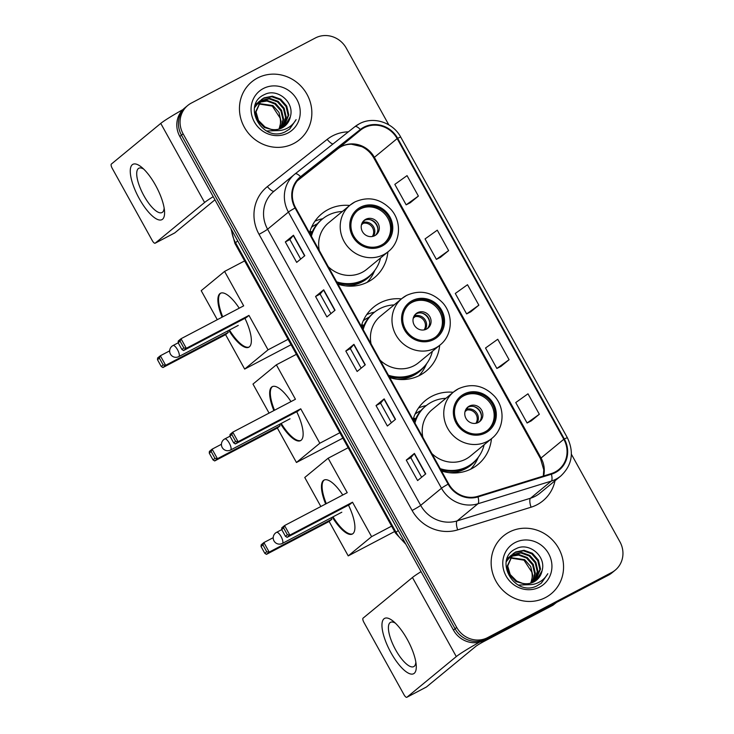 <?xml version="1.0" encoding="UTF-8"?>
<svg xmlns="http://www.w3.org/2000/svg" width="734" height="734" viewBox="0 0 734 734"><rect width="100%" height="100%" fill="white"/><g stroke="black" fill="none" stroke-linecap="round" stroke-linejoin="round"><path stroke-width="1.1" d="M453.217 392.295A41.407 38.975 50.5 0 0 431.62 396.406A41.407 38.975 50.5 0 0 425.335 400.571A41.407 38.975 50.5 0 0 413.068 419.674M441.51 470.98A41.407 38.975 50.5 0 0 471.678 468.677A41.407 38.975 50.5 0 0 477.972 464.503A41.407 38.975 50.5 0 0 491.45 438.73M401.443 298.885A41.407 38.975 50.5 0 0 379.845 302.995A41.407 38.975 50.5 0 0 373.56 307.17A41.407 38.975 50.5 0 0 361.293 326.263M389.736 377.579A41.407 38.975 50.5 0 0 419.903 375.267A41.407 38.975 50.5 0 0 426.188 371.092A41.407 38.975 50.5 0 0 439.675 345.319M349.668 205.474A41.407 38.975 50.5 0 0 328.07 209.585A41.407 38.975 50.5 0 0 321.786 213.759A41.407 38.975 50.5 0 0 309.519 232.862M337.952 284.168A41.407 38.975 50.5 0 0 368.129 281.856A41.407 38.975 50.5 0 0 374.413 277.691A41.407 38.975 50.5 0 0 387.901 251.918M311.666 226.925A37.884 35.672 -129.5 0 1 314.317 225.375A37.884 35.672 -129.5 0 1 314.666 225.2M363.44 320.336A37.884 35.672 -129.5 0 1 366.092 318.785A37.884 35.672 -129.5 0 1 366.44 318.602M415.215 413.737A37.884 35.672 -129.5 0 1 417.875 412.196A37.884 35.672 -129.5 0 1 418.215 412.013M322.749 218.741A41.407 38.975 50.5 0 0 314.941 221.191M374.523 312.152A41.407 38.975 50.5 0 0 366.716 314.602M426.298 405.553A41.407 38.975 50.5 0 0 418.49 408.003M388.791 124.835L346.283 48.15A23.433 22.066 50.5 0 0 315.363 37.975L191.345 103.072A23.433 22.066 50.5 0 0 187.785 105.439L184.528 108.118A23.433 22.066 50.5 0 0 179.839 136.487L453.465 630.111A23.433 22.066 50.5 0 0 484.385 640.287L608.413 575.19A23.433 22.066 50.5 0 0 611.963 572.823L613.596 571.492A23.433 22.066 50.5 0 1 610.037 573.85A23.433 22.066 50.5 0 0 613.596 571.492L615.22 570.153A23.433 22.066 50.5 0 0 619.909 541.775L571.401 454.263M186.161 106.779A23.433 22.066 50.5 0 0 181.472 135.148L455.089 628.772A23.433 22.066 50.5 0 0 486.009 638.947L610.037 573.85L486.009 638.947A23.433 22.066 50.5 0 1 455.089 628.772L181.472 135.148A23.433 22.066 50.5 0 1 186.161 106.779M257.515 78.024A37.498 35.305 50.5 0 0 251.817 81.804A37.498 35.305 50.5 0 0 246.22 130.285A37.498 35.305 50.5 0 0 293.793 143.479A37.498 35.305 50.5 0 0 299.481 139.699A37.498 35.305 50.5 0 0 305.078 91.218A37.498 35.305 50.5 0 0 257.515 78.024A37.498 35.305 50.5 0 0 251.817 81.804A37.498 35.305 50.5 0 0 246.22 130.285A37.498 35.305 50.5 0 0 293.793 143.479A37.498 35.305 50.5 0 0 299.481 139.699A37.498 35.305 50.5 0 0 305.078 91.218A37.498 35.305 50.5 0 0 257.515 78.024M509.212 532.104A37.498 35.305 50.5 0 0 503.515 535.884A37.498 35.305 50.5 0 0 497.918 584.365A37.498 35.305 50.5 0 0 545.49 597.559A37.498 35.305 50.5 0 0 551.188 593.778A37.498 35.305 50.5 0 0 556.785 545.298A37.498 35.305 50.5 0 0 509.212 532.104A37.498 35.305 50.5 0 0 503.515 535.884A37.498 35.305 50.5 0 0 497.918 584.365A37.498 35.305 50.5 0 0 545.49 597.559A37.498 35.305 50.5 0 0 551.188 593.778A37.498 35.305 50.5 0 0 556.785 545.298A37.498 35.305 50.5 0 0 509.212 532.104M364.165 127.744A25.002 23.534 -129.5 0 1 397.149 138.598L563.813 439.271A25.002 23.534 -129.5 0 1 558.822 469.54A25.002 23.534 -129.5 0 1 551.206 473.623L477.834 496.312A25.002 23.534 -129.5 0 1 448.657 483.88L295.591 207.731A25.002 23.534 -129.5 0 1 300.591 177.472A25.002 23.534 -129.5 0 1 300.94 177.188L360.724 129.982A25.002 23.534 -129.5 0 1 364.165 127.744M363.862 127.202A25.626 24.121 50.5 0 0 360.339 129.487L300.555 176.701A25.626 24.121 50.5 0 0 295.068 208.006L448.135 484.156A25.626 24.121 50.5 0 0 478.036 496.9L551.418 474.21A25.626 24.121 50.5 0 0 564.336 438.996L397.672 138.322A25.626 24.121 50.5 0 0 363.862 127.202M531.177 420.931L539.325 414.26L527.985 393.809L515.754 402.553L527.095 423.004L531.269 420.885M500.946 366.394L509.084 359.715L497.753 339.264L485.523 348.008L496.863 368.468L501.038 366.349M410.242 202.758L418.389 196.079L407.049 175.628L394.819 184.381L406.159 204.832L410.334 202.712M440.473 257.304L448.621 250.624L437.281 230.173L425.05 238.926L436.391 259.377L440.565 257.258M470.714 311.849L478.852 305.17L467.512 284.719L455.291 293.462L466.622 313.923L470.806 311.803M187.785 105.439A23.433 22.066 50.5 0 0 183.096 133.808L456.713 627.432A23.433 22.066 50.5 0 0 487.642 637.607L611.661 572.511A23.433 22.066 50.5 0 0 615.22 570.153M425.738 473.88L417.609 480.568L406.269 460.117L414.407 453.419L425.738 473.88M335.034 310.243L326.905 316.941L315.565 296.481L323.703 289.792L335.034 310.243M304.803 255.698L296.674 262.396L285.333 241.936L293.462 235.247L304.803 255.698M395.507 419.334L387.378 426.023L376.037 405.572L384.166 398.874L395.507 419.334M365.275 364.789L357.137 371.477L345.806 351.026L353.935 344.329L365.275 364.789M345.806 351.026L350.347 348.641L353.935 344.329M376.037 405.572L380.588 403.186L384.166 398.874M285.333 241.936L289.884 239.55L293.462 235.247M315.565 296.481L320.116 294.095L323.703 289.792M406.269 460.117L410.82 457.732L414.407 453.419M478.852 305.17L466.622 313.923M448.621 250.624L436.391 259.377M418.389 196.079L406.159 204.832M509.084 359.715L496.863 368.468M539.325 414.26L527.095 423.004M361.174 368.165L350.347 348.632M330.933 313.62L320.107 294.086M300.701 259.074L289.875 239.541M391.406 422.711L380.579 403.177M421.637 477.256L410.811 457.722M255.276 104.824L256.175 104.301M255.212 105.008L255.909 104.632M255.313 104.705L257.313 103.054M257.662 102.824L258.753 102.173M255.349 104.604L256.304 103.806M255.992 104.081L257.01 103.347M257.368 103.127L258.487 102.512M277.947 130.597L266.708 130.982M254.514 107.724L259.891 100.925M260.24 100.696L269.8 98.338L278.113 101.32L284.141 108.164L286.223 117.082L282.287 127.762M254.836 106.246L258.891 101.687M258.57 101.953L259.597 101.228M259.955 100.998L269.158 98.87L277.461 101.852L283.498 108.696L285.572 117.614L281.911 127.964M290.361 116.669C294.811 102.063 277.103 87.796 264.57 94.539C241.119 104.522 262.166 143.185 285.031 131.918L289.655 129.056L296.105 119.633C293.316 124.413 289.315 127.725 284.122 129.569C279.654 131.047 275.177 130.927 270.69 129.212A17.653 16.625 50.5 0 0 282.159 127.835A17.653 16.625 50.5 0 0 284.838 126.055A17.653 16.625 50.5 0 0 290.361 116.669L284.7 126.165M270.69 129.212L264.974 126.954L258.506 120.459L256.001 111.898L261.469 99.558L264.075 97.842L272.378 96.209L280.691 99.191L286.728 106.035L288.801 114.954L283.709 126.909M273.654 130.12L264.323 127.487L257.863 120.991L255.359 112.43L261.469 99.558M261.148 99.824L263.433 98.374L271.736 96.741L280.049 99.723L286.077 106.568L288.159 115.486L283.361 127.129M256.551 104.109L257.744 103.577M258.166 103.421L272.947 105.568L278.975 112.412L281.058 121.33L279.094 129.056M278.837 129.129A17.653 16.625 50.5 0 0 280.067 117.945L272.305 106.1L257.937 103.806M256.304 104.448L257.515 103.953M259.139 101.98L267.359 100.475L275.525 103.448L281.562 110.293L283.636 119.211L280.755 128.487M258.882 102.32L266.947 101.026L274.883 103.98L280.911 110.825L282.994 119.743L280.351 128.643M263.332 88.53A25.47 23.974 50.5 0 0 254.368 121.917A25.47 23.974 50.5 0 0 287.976 132.982A25.47 23.974 50.5 0 0 296.931 99.585A25.47 23.974 50.5 0 0 263.332 88.53M296.105 119.633L289.471 129.202M139.286 198.666A31.25 10.34 62.3 0 1 130.294 169.884A31.25 10.34 62.3 0 1 141.433 167.077A31.25 10.34 62.3 0 1 155.553 185.28A31.25 10.34 62.3 0 1 164.517 211.043A31.25 10.34 62.3 0 1 156.883 219.163A31.25 10.34 62.3 0 1 139.286 198.666M143.717 169.104A25.002 8.267 -117.7 0 0 138.818 168.26A25.002 8.267 -117.7 0 0 143.928 195.749A25.002 8.267 -117.7 0 0 162.049 212.53A25.002 8.267 -117.7 0 0 164.141 208.016M182.931 109.577A31.25 2.028 151 0 0 160.755 123.404L111.348 164.077A3.909 1.294 -117.7 0 0 112.219 168.325L152.287 240.596A3.909 1.294 -117.7 0 0 155.113 243.22A3.909 1.294 -117.7 0 0 155.186 243.174L174.775 232.889L214.952 199.813M213.199 196.657A31.25 2.028 151 0 0 204.593 202.492L155.186 243.174M361.073 208.236A21.093 19.855 50.5 0 0 357.871 210.364A21.093 19.855 50.5 0 0 354.724 237.632A21.093 19.855 50.5 0 0 381.478 245.055A21.093 19.855 50.5 0 0 384.68 242.926A21.093 19.855 50.5 0 0 387.827 215.658A21.093 19.855 50.5 0 0 361.073 208.236M384.166 243.339A21.093 19.855 50.5 0 0 386.616 216.209A21.093 19.855 50.5 0 0 360.055 209.071A21.093 19.855 50.5 0 0 357.366 210.786M317.391 223.751A37.498 35.305 50.5 0 0 316.134 224.384A37.498 35.305 50.5 0 0 311.482 227.338M337.42 283.196A36.948 34.792 50.5 0 0 362.724 280.654A36.948 34.792 50.5 0 0 368.33 276.929L369.349 276.094A36.948 34.792 50.5 0 0 380.579 257.937M336.658 281.828A36.948 34.792 50.5 0 0 363.743 279.819A36.948 34.792 50.5 0 0 369.349 276.094M342.347 211.502A36.948 34.792 50.5 0 0 327.988 215.319A36.948 34.792 50.5 0 0 322.373 219.044A36.948 34.792 50.5 0 0 311.39 236.238M328.281 266.708A30.076 28.314 50.5 0 0 362.238 272.305A30.076 28.314 50.5 0 0 366.807 269.277L388.359 251.533A30.076 28.314 -129.5 0 1 383.79 254.57A30.076 28.314 -129.5 0 1 345.631 243.982A30.076 28.314 -129.5 0 1 350.127 205.098A30.076 28.314 -129.5 0 1 354.687 202.07M388.359 251.533C400.764 241.881 401.957 221.448 390.91 209.392C380.258 198.547 368.229 196.07 354.843 201.969L350.127 205.098L328.575 222.842A30.076 28.314 50.5 0 0 319.299 250.505M322.373 219.044L321.364 219.879A36.948 34.792 50.5 0 0 310.886 235.33M365.725 219.301A9.377 8.826 50.5 0 0 364.303 220.246A9.377 8.826 50.5 0 0 362.899 232.366A9.377 8.826 50.5 0 0 374.79 235.66A9.377 8.826 50.5 0 0 376.221 234.715A9.377 8.826 50.5 0 0 377.615 222.595A9.377 8.826 50.5 0 0 365.725 219.301M375.469 235.265A9.377 8.826 50.5 0 0 375.909 223.375A9.377 8.826 50.5 0 0 364.303 220.466A9.377 8.826 50.5 0 0 363.624 220.87M310.115 233.953A37.452 35.26 50.5 0 1 311.207 231.494L309.84 231.742M374.872 270.268L373.725 272.709A40.618 38.241 -129.5 0 1 367.083 282.388M370.138 219.686A10.937 10.294 -129.5 0 1 377.882 229.091M364.036 220.613L363.339 223.255L361.458 224.797M244.936 318.327A30.47 10.074 62.3 0 1 248.789 347.228A30.47 10.074 62.3 0 1 228.797 330.364M291.077 344.723L244.67 369.083L225.586 334.649L162.92 367.541L161.26 366.523L157.489 359.706L157.627 357.99L160.351 355.751L169.655 350.87M217.301 319.694L201.208 290.673L224.586 271.424L244.615 260.909M225.586 334.649L228.311 332.401L165.645 365.293L162.92 367.541M222.09 317.18A30.47 10.074 62.3 0 1 220.466 293.27A30.47 10.074 62.3 0 1 239.22 308.188M227.54 331.025L228.311 332.401M244.67 369.083L268.048 349.834L248.964 315.4L246.239 317.638L183.573 350.531L186.298 348.292L248.964 315.4M180.05 341.127L183.83 347.944L186.298 348.292L181.004 338.741L180.05 341.127L178.142 342.705L178.279 340.989L181.004 338.741L243.67 305.858L224.586 271.424M288.077 339.319L268.048 349.834M157.489 359.706L159.397 358.137L160.351 355.751L165.645 365.293L163.177 364.954L159.397 358.137M161.26 366.523L163.177 364.954M183.83 347.944L181.922 349.522L183.573 350.531M178.142 342.705L181.922 349.522M249.101 347.035A30.47 10.074 62.3 0 1 229.448 330.025M222.741 316.84A30.47 10.074 62.3 0 1 220.539 293.316A30.47 10.074 62.3 0 1 220.806 293.123M412.847 301.637A21.093 19.855 50.5 0 0 409.645 303.766A21.093 19.855 50.5 0 0 406.498 331.034A21.093 19.855 50.5 0 0 433.253 338.457A21.093 19.855 50.5 0 0 436.455 336.337A21.093 19.855 50.5 0 0 439.602 309.06A21.093 19.855 50.5 0 0 412.847 301.637M435.941 336.741A21.093 19.855 50.5 0 0 438.391 309.61A21.093 19.855 50.5 0 0 411.829 302.481A21.093 19.855 50.5 0 0 409.141 304.197M369.165 317.161A37.498 35.305 50.5 0 0 367.908 317.785A37.498 35.305 50.5 0 0 363.257 320.74M389.194 376.606A36.948 34.792 50.5 0 0 414.499 374.056A36.948 34.792 50.5 0 0 420.105 370.34L421.123 369.496A36.948 34.792 50.5 0 0 432.354 351.347M388.433 375.23A36.948 34.792 50.5 0 0 415.517 373.221A36.948 34.792 50.5 0 0 421.123 369.496M394.121 304.913A36.948 34.792 50.5 0 0 379.762 308.72A36.948 34.792 50.5 0 0 374.156 312.445A36.948 34.792 50.5 0 0 363.165 329.639M380.056 360.11A30.076 28.314 50.5 0 0 414.022 365.716A30.076 28.314 50.5 0 0 418.582 362.688L440.134 344.943A30.076 28.314 -129.5 0 1 435.565 347.971A30.076 28.314 -129.5 0 1 397.415 337.392A30.076 28.314 -129.5 0 1 401.902 298.509A30.076 28.314 -129.5 0 1 406.471 295.472M440.134 344.943C452.539 335.291 453.731 314.849 442.694 302.793C432.032 291.958 420.004 289.48 406.618 295.38L401.902 298.509L380.35 316.244A30.076 28.314 50.5 0 0 371.074 343.916M374.156 312.445L373.138 313.28A36.948 34.792 50.5 0 0 362.66 328.74M417.499 312.702A9.377 8.826 50.5 0 0 416.077 313.647A9.377 8.826 50.5 0 0 414.673 325.768A9.377 8.826 50.5 0 0 426.573 329.071A9.377 8.826 50.5 0 0 427.995 328.126A9.377 8.826 50.5 0 0 429.39 316.005A9.377 8.826 50.5 0 0 417.499 312.702M427.252 328.667A9.377 8.826 50.5 0 0 427.683 316.776A9.377 8.826 50.5 0 0 416.077 313.877A9.377 8.826 50.5 0 0 415.398 314.271M361.899 327.355A37.452 35.26 50.5 0 1 362.981 324.905L361.614 325.144M426.647 363.679L425.5 366.11A40.618 38.241 -129.5 0 1 418.857 375.799M421.922 313.088A10.937 10.294 -129.5 0 1 429.665 322.501M415.811 314.024L415.114 316.657L413.242 318.207M296.719 411.728A30.47 10.074 62.3 0 1 300.564 440.629A30.47 10.074 62.3 0 1 280.572 423.775M342.851 438.134L296.444 462.484L277.36 428.05L214.695 460.943L213.043 459.934L209.263 453.117L209.401 451.401L212.126 449.153L221.429 444.272M269.075 413.104L252.982 384.075L276.36 364.826L296.389 354.32M277.36 428.05L280.085 425.812L217.42 458.704L214.695 460.943M273.865 410.59A30.47 10.074 62.3 0 1 272.241 386.68A30.47 10.074 62.3 0 1 290.994 401.599M279.315 424.426L280.085 425.812M296.444 462.484L319.822 443.235L300.738 408.801L298.013 411.049L235.348 443.942L238.073 441.694L300.738 408.801M231.825 434.537L235.605 441.354L238.073 441.694L232.779 432.152L231.825 434.537L229.916 436.106L230.063 434.39L232.779 432.152L295.444 399.259L276.36 364.826M339.851 432.721L319.822 443.235M209.263 453.117L211.172 451.538L212.126 449.153L217.42 458.704L214.952 458.355L211.172 451.538M213.043 459.934L214.952 458.355M235.605 441.354L233.696 442.923L235.348 443.942M229.916 436.106L233.696 442.923M300.876 440.446A30.47 10.074 62.3 0 1 281.223 423.426M274.516 410.242A30.47 10.074 62.3 0 1 272.314 386.726A30.47 10.074 62.3 0 1 272.58 386.524M464.622 395.048A21.093 19.855 50.5 0 0 461.42 397.177A21.093 19.855 50.5 0 0 458.273 424.445A21.093 19.855 50.5 0 0 485.027 431.867A21.093 19.855 50.5 0 0 488.238 429.739A21.093 19.855 50.5 0 0 491.385 402.471A21.093 19.855 50.5 0 0 464.622 395.048M487.715 430.152A21.093 19.855 50.5 0 0 490.165 403.021A21.093 19.855 50.5 0 0 463.604 395.883A21.093 19.855 50.5 0 0 460.924 397.599M420.94 410.572A37.498 35.305 50.5 0 0 419.683 411.196A37.498 35.305 50.5 0 0 415.031 414.15M440.969 470.008A36.948 34.792 50.5 0 0 466.273 467.466A36.948 34.792 50.5 0 0 471.889 463.741L472.898 462.906A36.948 34.792 50.5 0 0 484.137 444.749M440.207 468.641A36.948 34.792 50.5 0 0 467.292 466.631A36.948 34.792 50.5 0 0 472.898 462.906M445.905 398.314A36.948 34.792 50.5 0 0 431.537 402.131A36.948 34.792 50.5 0 0 425.931 405.856A36.948 34.792 50.5 0 0 414.939 423.05M431.831 453.52A30.076 28.314 50.5 0 0 465.796 459.126A30.076 28.314 50.5 0 0 470.366 456.089L491.908 438.354A30.076 28.314 -129.5 0 1 487.348 441.382A30.076 28.314 -129.5 0 1 449.19 430.803A30.076 28.314 -129.5 0 1 453.676 391.91A30.076 28.314 -129.5 0 1 458.245 388.882M491.908 438.354C504.313 428.702 505.506 408.26 494.468 396.204C483.807 385.359 471.788 382.891 458.392 388.781L453.676 391.91L432.124 409.655A30.076 28.314 50.5 0 0 422.848 437.317M425.931 405.856L424.913 406.691A36.948 34.792 50.5 0 0 414.435 422.142M469.274 406.113A9.377 8.826 50.5 0 0 467.852 407.058A9.377 8.826 50.5 0 0 466.457 419.178A9.377 8.826 50.5 0 0 478.348 422.472A9.377 8.826 50.5 0 0 479.77 421.527A9.377 8.826 50.5 0 0 481.165 409.407A9.377 8.826 50.5 0 0 469.274 406.113M479.027 422.078A9.377 8.826 50.5 0 0 479.458 410.187A9.377 8.826 50.5 0 0 467.852 407.287A9.377 8.826 50.5 0 0 467.173 407.682M413.673 420.766A37.452 35.26 50.5 0 1 414.756 418.316L413.389 418.554M478.43 457.08L477.274 459.521A40.618 38.241 -129.5 0 1 470.632 469.2M473.696 406.498A10.937 10.294 -129.5 0 1 481.44 415.903M467.586 407.434L466.888 410.067L465.017 411.609M348.494 505.139A30.47 10.074 62.3 0 1 352.338 534.04A30.47 10.074 62.3 0 1 332.346 517.176M394.626 531.535L348.219 555.895L329.135 521.461L266.47 554.354L264.818 553.335L261.038 546.518L261.185 544.811L263.901 542.564L273.204 537.683M320.85 506.515L304.757 477.485L328.135 458.236L348.164 447.722M329.135 521.461L331.86 519.222L269.194 552.106L266.47 554.354M325.648 503.992A30.47 10.074 62.3 0 1 324.024 480.091A30.47 10.074 62.3 0 1 342.778 495M331.098 517.837L331.86 519.222M348.219 555.895L371.597 536.646L352.513 502.212L349.788 504.46L287.122 537.343L289.847 535.104L352.513 502.212M283.599 527.939L287.379 534.765L289.847 535.104L284.563 525.562L283.599 527.939L281.691 529.517L281.838 527.801L284.563 525.562L347.228 492.67L328.135 458.236M391.626 526.131L371.597 536.646M261.038 546.518L262.946 544.949L263.901 542.564L269.194 552.106L266.726 551.766L262.946 544.949M264.818 553.335L266.726 551.766M287.379 534.765L285.471 536.334L287.122 537.343M281.691 529.517L285.471 536.334M352.659 533.847A30.47 10.074 62.3 0 1 332.997 516.837M326.3 503.652A30.47 10.074 62.3 0 1 324.098 480.128A30.47 10.074 62.3 0 1 324.355 479.935M390.993 652.755A31.25 10.34 62.3 0 1 381.992 623.964A31.25 10.34 62.3 0 1 393.14 621.157A31.25 10.34 62.3 0 1 407.251 639.36A31.25 10.34 62.3 0 1 416.215 665.123A31.25 10.34 62.3 0 1 408.581 673.243A31.25 10.34 62.3 0 1 390.993 652.755M395.415 623.184A25.002 8.267 -117.7 0 0 390.516 622.34A25.002 8.267 -117.7 0 0 395.626 649.829A25.002 8.267 -117.7 0 0 413.756 666.61A25.002 8.267 -117.7 0 0 415.839 662.096M421.059 571.648A31.25 2.028 151 0 0 412.453 577.493L363.055 618.166A3.909 1.294 -117.7 0 0 363.926 622.404L403.984 694.676A3.909 1.294 -117.7 0 0 406.819 697.3A3.909 1.294 -117.7 0 0 406.893 697.254L426.472 686.969L475.88 646.296A7.808 0.505 -29 0 1 484.44 641.195L552.693 605.376L555.84 602.779M479.651 642.085A31.25 2.028 151 0 0 456.291 656.581L406.893 697.254M556.528 602.421L553.225 605.027A3.909 3.679 -129.5 0 1 552.693 605.376M506.974 558.904L507.873 558.381M506.91 559.088L507.607 558.721M507.011 558.785L509.011 557.134M509.359 556.904L510.46 556.253M507.047 558.684L508.011 557.886M507.689 558.161L508.717 557.436M509.075 557.207L510.194 556.592M529.645 584.677L518.406 585.062M506.212 561.804L511.589 555.005M511.947 554.776L521.498 552.418L529.81 555.399L535.848 562.244L537.921 571.162L533.985 581.851M506.543 560.326L510.589 555.766M510.268 556.033L511.295 555.308M511.653 555.078L520.856 552.95L529.168 555.932L535.196 562.776L537.279 571.694L533.618 582.044M542.059 570.749C546.509 556.143 528.81 541.875 516.268 548.619C492.826 558.602 513.873 597.265 536.728 585.998L541.353 583.135L547.812 573.713C545.013 578.502 541.022 581.805 535.82 583.649C531.352 585.126 526.874 585.007 522.388 583.291A17.653 16.625 50.5 0 0 533.857 581.915A17.653 16.625 50.5 0 0 536.545 580.135A17.653 16.625 50.5 0 0 542.059 570.749L536.398 580.245M522.388 583.291L516.672 581.034L510.213 574.538L507.699 565.978L513.176 553.638L515.773 551.922L524.085 550.289L532.389 553.271L538.426 560.115L540.508 569.043L535.407 580.989M525.361 584.209L516.03 581.567L509.561 575.071L507.056 566.51L513.176 553.638M512.855 553.913L515.13 552.454L523.434 550.821L531.746 553.803L537.783 560.648L539.857 569.566L535.068 581.218M508.258 558.189L509.451 557.656M509.864 557.501L524.645 559.657L530.682 566.492L532.756 575.419L530.792 583.135M530.544 583.209A17.653 16.625 50.5 0 0 531.774 572.025L524.003 560.18L509.644 557.886M508.001 558.528L509.222 558.033M510.836 556.06L519.057 554.555L527.232 557.528L533.26 564.373L535.343 573.291L532.453 582.567M510.58 556.409L518.644 555.106L526.581 558.06L532.618 564.905L534.691 573.823L532.049 582.723M515.029 542.61A25.47 23.974 50.5 0 0 506.075 576.006A25.47 23.974 50.5 0 0 539.673 587.062A25.47 23.974 50.5 0 0 548.628 553.665A25.47 23.974 50.5 0 0 515.029 542.61M547.812 573.713L541.169 583.282M179.839 136.487L183.096 133.808M608.413 575.19L611.661 572.511M484.385 640.287L487.642 637.607M453.465 630.111L456.713 627.432M231.586 229.834A31.25 29.415 50.5 0 0 235.541 242.715L237.724 240.908M405.902 544.298L395.452 533.022L234.926 243.431A15.625 1.018 -29 0 1 235.541 242.715L396.057 532.306L398.25 530.499M395.452 533.022A15.625 1.018 -29 0 1 396.057 532.306A31.25 29.415 50.5 0 0 404.948 542.582M397.149 138.598L374.377 157.342A25.002 23.534 50.5 0 0 341.402 146.488A25.002 23.534 50.5 0 0 337.952 148.727L297.288 180.839L337.934 148.745A14.065 4.743 -128.3 0 0 337.952 148.727L360.724 129.982M555.023 480.752A39.058 36.773 -129.5 0 1 537.022 504.744A39.058 36.773 -129.5 0 1 531.067 507.203L457.686 529.884A39.058 36.773 -129.5 0 1 412.113 510.469L259.038 234.32A39.058 36.773 -129.5 0 1 267.396 186.592L327.18 139.387A39.058 36.773 -129.5 0 1 348.366 131.836M551.418 474.21A7.808 2.459 72.8 0 1 551.326 481.082L530.517 498.221A31.25 29.415 50.5 0 0 535.279 496.257A31.25 29.415 50.5 0 0 540.022 493.11L560.84 475.962A31.25 29.415 -129.5 0 1 551.326 481.082L477.953 503.763A31.25 29.415 -129.5 0 1 441.492 488.229L288.416 212.08A7.808 0.505 -29 0 1 295.068 208.006M354.917 126.67A31.25 29.415 -129.5 0 1 359.192 123.899M564.336 438.996A7.808 0.505 -29 0 1 567.391 437.776L400.727 137.102C393.048 122.413 373.285 116.009 359.339 123.798L354.898 126.679L295.114 173.885L273.846 191.391A31.25 29.415 50.5 0 0 267.598 229.219L288.416 212.08A31.25 29.415 -129.5 0 1 294.664 174.252A31.25 29.415 -129.5 0 1 295.105 173.903A7.808 2.633 51.7 0 1 295.114 173.885L354.889 126.688A7.808 2.633 51.7 0 1 354.898 126.679A7.808 2.633 51.7 0 1 360.339 129.487M448.135 484.156A7.808 0.505 151 0 0 441.492 488.229L420.674 505.368A31.25 29.415 50.5 0 0 457.135 520.901L530.517 498.221A7.808 2.459 -107.2 0 0 531.067 507.203M478.036 496.9A7.808 2.459 72.8 0 1 477.953 503.763L457.135 520.901A7.808 2.459 -107.2 0 0 457.686 529.884M295.114 173.885A7.808 2.633 51.7 0 1 300.555 176.701M400.727 137.102A7.808 0.505 151 0 0 397.672 138.322M259.038 234.32A7.808 0.505 -29 0 0 267.598 229.219L420.674 505.368A7.808 0.505 -29 0 1 412.113 510.469M267.396 186.592A7.808 2.633 -128.3 0 0 274.204 191.097M327.18 139.387A7.808 2.633 -128.3 0 0 332.952 144.011M543.655 475.962A25.002 23.534 50.5 0 0 541.05 458.016L374.377 157.342A14.065 0.908 -29 0 0 373.835 157.993C370.954 152.929 366.954 149.149 361.834 146.662L351.393 144.213C346.209 144.259 341.723 145.763 337.934 148.745A14.065 4.743 -128.3 0 1 337.906 148.763M563.813 439.271L541.05 458.016A14.065 0.908 -29 0 0 540.499 458.667L373.835 157.993M300.94 177.188L300.243 177.766M365.064 364.963L353.733 344.521M334.823 310.418L323.501 289.976M304.592 255.872L293.261 235.431M395.296 419.509L383.965 399.067M425.527 474.054L414.205 453.612M204.593 202.492L160.755 123.404M382.047 246.073A22.268 20.965 50.5 0 0 389.882 216.879A22.268 20.965 50.5 0 0 360.504 207.208A22.268 20.965 50.5 0 0 352.669 236.412A22.268 20.965 50.5 0 0 382.047 246.073M345.42 285.847A37.452 35.26 50.5 0 0 372.909 272.681M172.875 345.613A6.248 2.064 62.3 0 1 172.995 345.54A6.248 2.064 62.3 0 1 177.527 349.733A6.248 2.064 62.3 0 1 178.922 356.522A6.248 2.064 62.3 0 1 178.802 356.605L238.256 325.401M363.798 222.255A9.065 8.533 -129.5 0 1 373.175 226.182A9.065 8.533 -129.5 0 1 373.367 236.247M363.339 223.255A8.597 8.092 -129.5 0 1 372.129 227.035A8.597 8.092 -129.5 0 1 372.322 236.504M433.822 339.484A22.268 20.965 50.5 0 0 441.657 310.289A22.268 20.965 50.5 0 0 412.279 300.619A22.268 20.965 50.5 0 0 404.443 329.814A22.268 20.965 50.5 0 0 433.822 339.484M397.195 379.249A37.452 35.26 50.5 0 0 424.683 366.092M224.65 439.024A6.248 2.064 62.3 0 1 224.769 438.941A6.248 2.064 62.3 0 1 229.302 443.134A6.248 2.064 62.3 0 1 230.696 449.933A6.248 2.064 62.3 0 1 230.577 450.006L290.031 418.802M415.572 315.657A9.065 8.533 -129.5 0 1 424.958 319.593A9.065 8.533 -129.5 0 1 425.142 329.658M415.114 316.657A8.597 8.092 -129.5 0 1 423.913 320.446A8.597 8.092 -129.5 0 1 424.096 329.915M485.596 432.886A22.268 20.965 50.5 0 0 493.431 403.691A22.268 20.965 50.5 0 0 464.053 394.03A22.268 20.965 50.5 0 0 456.227 423.224A22.268 20.965 50.5 0 0 485.596 432.886M448.969 472.659A37.452 35.26 50.5 0 0 476.458 459.502M276.424 532.425A6.248 2.064 62.3 0 1 276.544 532.352A6.248 2.064 62.3 0 1 281.076 536.545A6.248 2.064 62.3 0 1 282.48 543.334A6.248 2.064 62.3 0 1 282.361 543.417L341.815 512.213M467.347 409.067A9.065 8.533 -129.5 0 1 476.733 413.003A9.065 8.533 -129.5 0 1 476.916 423.068M466.888 410.067A8.597 8.092 -129.5 0 1 475.687 413.848A8.597 8.092 -129.5 0 1 475.871 423.316M456.291 656.581L412.453 577.493M556.152 602.614L553.225 605.027M234.926 243.431L230.944 228.669M560.84 475.962C572.125 465.191 574.309 452.456 567.391 437.776M543.316 476.063L543.766 469.806L540.499 458.667M174.701 232.944L155.113 243.22M178.197 342.806L172.995 345.54A6.248 6.248 0 0 0 170.435 354.1A6.248 6.248 0 0 0 178.802 356.605M229.971 436.216L224.769 438.941A6.248 6.248 0 0 0 222.209 447.501A6.248 6.248 0 0 0 230.577 450.006M281.746 529.618L276.544 532.352A6.248 6.248 0 0 0 273.984 540.912A6.248 6.248 0 0 0 282.361 543.417M426.399 687.024L406.819 697.3"/></g></svg>
